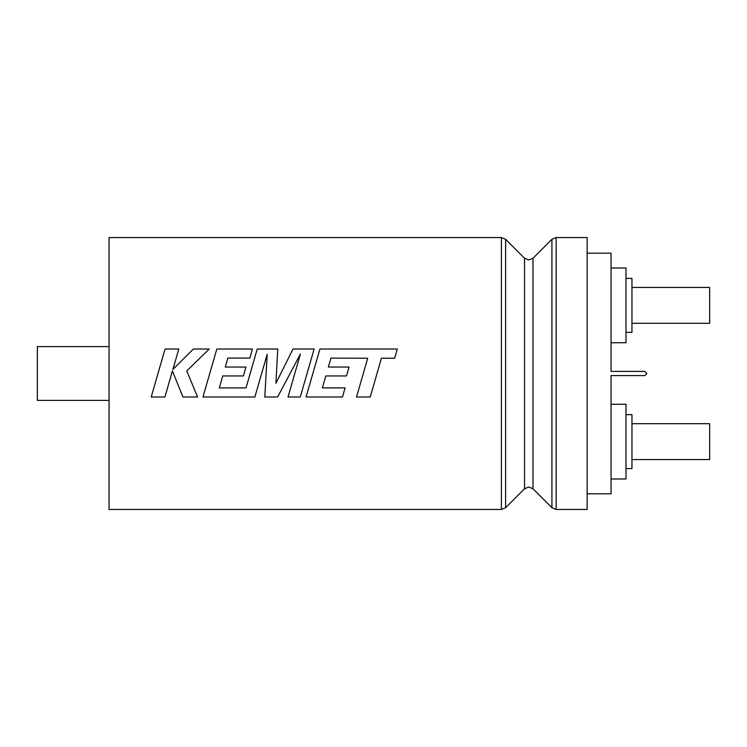 <?xml version="1.0" encoding="UTF-8"?>
<svg xmlns="http://www.w3.org/2000/svg" width="747" height="747" viewBox="0 0 747 747"><rect width="100%" height="100%" fill="white"/><g stroke="black" fill="none" stroke-linecap="round" stroke-linejoin="round"><path stroke-width="1.12" d="M370.251 396.984L381.428 358.233L394.621 358.233L397.301 349.017L319.931 349.017L306.074 396.984L342.481 396.984L345.086 387.898L322.396 387.898L325.813 375.946L346.496 375.946L349.045 367.038L328.363 367.038L330.968 358.102L367.701 358.233L356.524 396.984L370.251 396.984M300.266 396.984L314.123 349.017L292.992 349.017L275.914 383.323L277.763 349.017L257.239 349.017L246.024 387.898L219.31 387.898L222.718 375.946L243.401 375.946L245.95 367.038L225.267 367.038L227.872 358.102L249.825 358.102L252.43 349.017L216.826 349.017L202.96 396.984L254.886 396.984L267.202 354.246L264.793 396.984L277.641 396.984L300.406 354.041L288.025 396.984L300.266 396.984M197.581 396.974L186.741 370.923L209.235 349.017L193.38 349.017L172.893 369.448L178.785 349.017L165.059 349.017L151.211 396.984L164.919 396.984L172.417 370.923L182.922 396.984L197.581 396.984L187.805 373.5M109.062 237.546L109.062 509.454L501.386 509.454L501.386 237.546L109.062 237.546M276.437 373.5L277.763 349.017M307.054 373.5L314.123 349.017M363.303 373.5L356.524 396.984M345.086 387.889L322.396 387.889M312.853 373.5L306.074 396.984M294.794 373.5L288.025 396.984M266.119 373.5L264.793 396.984M209.748 373.5L202.96 396.984M157.99 373.5L151.211 396.984M280.788 373.5L275.914 383.323M290.097 373.5L300.406 354.05M250.17 373.5L246.024 387.898L219.31 387.898M261.655 373.5L267.202 354.246M109.062 400.392L37.35 400.392L37.35 346.608L109.062 346.608M631.962 459.554L709.65 459.554L709.65 423.698L631.962 423.698M625.986 468.602L631.962 468.602L631.962 414.65L625.986 414.65M611.046 478.986L625.986 478.986L625.986 404.267L611.046 404.267M631.962 287.446L709.65 287.446L709.65 323.302L631.962 323.302M625.986 278.398L631.962 278.398L631.962 332.35L625.986 332.35M611.046 268.014L625.986 268.014L625.986 342.733L611.046 342.733M587.142 253.177L611.046 253.177L611.046 371.408L644.81 371.408L646.902 373.5L644.81 375.592L611.046 375.592L611.046 493.823L587.142 493.823M556.151 237.546L587.142 237.546L587.142 509.454L556.151 509.454L551.93 507.708L551.93 239.292L556.151 237.546L556.151 509.454M646.902 373.5L644.81 375.592M171.679 373.5L172.417 370.923L173.453 373.5M186.741 370.923L209.235 349.017M172.893 369.448L178.785 349.017M244.101 373.5L245.95 367.038M225.267 367.038L227.872 358.093L249.825 358.093L252.43 349.017M377.03 373.5L381.428 358.224L394.621 358.233L397.301 349.017M347.196 373.5L349.045 367.038M328.363 367.038L330.968 358.102L367.701 358.224M524.543 258.229L528.773 259.975L532.994 258.229L532.994 488.771L528.773 487.025L524.543 488.771L524.543 258.229L505.616 239.292L505.616 507.708L501.386 509.454M505.616 239.292L501.386 237.546M532.994 258.229L551.93 239.292M524.543 488.771L505.616 507.708M532.994 488.771L551.93 507.708"/></g></svg>
